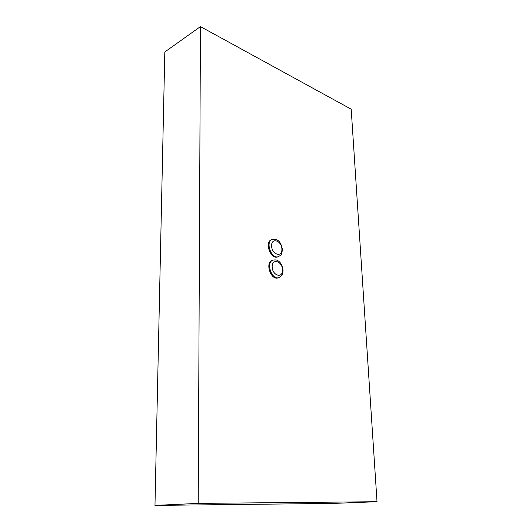 <?xml version="1.0" encoding="UTF-8"?>
<svg xmlns="http://www.w3.org/2000/svg" width="532" height="532" viewBox="0 0 532 532"><rect width="100%" height="100%" fill="white"/><g stroke="black" fill="none" stroke-linecap="round" stroke-linejoin="round"><path stroke-width="0.8" d="M333.677 503.405L154.978 505.4L164.82 51.97L200.451 26.6L351.193 109.193L377.022 501.716L333.677 503.405M377.022 501.716L198.217 503.392L154.978 505.4M198.217 503.392L200.451 26.6M277.731 256.896C270.688 259.895 264.165 242 271.486 239.752L272.264 239.46C264.943 241.708 271.473 259.623 278.515 256.623L277.731 256.896M278.143 277.85C270.894 280.723 264.743 262.522 272.251 260.407L273.029 260.135C265.528 262.249 271.686 280.464 278.934 277.591L278.143 277.85M282.545 269.89C282.918 278.761 272.384 275.842 272.158 266.865C271.905 257.927 282.352 261.119 282.545 269.89M281.894 249.162C282.259 257.88 271.812 254.702 271.593 245.89C271.347 237.119 281.707 240.55 281.894 249.162M278.515 256.623C281.408 254.529 281.461 255.885 282.406 249.555C281.428 244.128 279.526 240.87 276.7 239.779C275.795 239.127 274.319 239.021 272.264 239.46M278.934 277.591L281.641 275.563C282.239 275.237 282.711 273.468 283.064 270.256C282.286 265.162 280.457 261.943 277.578 260.58C276.653 259.882 275.144 259.736 273.029 260.135"/></g></svg>
